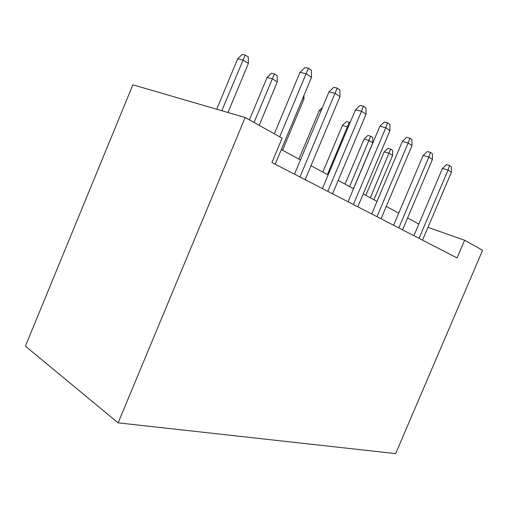 <?xml version="1.0" encoding="UTF-8"?>
<svg xmlns="http://www.w3.org/2000/svg" width="508" height="508" viewBox="0 0 508 508"><rect width="100%" height="100%" fill="white"/><g stroke="black" fill="none" stroke-linecap="round" stroke-linejoin="round"><path stroke-width="0.76" d="M464.63 240.233L457.073 257.95L271.92 162.541L282.105 138.17L245.18 117.526L132.88 84.811L25.4 346.164L118.129 422.846L395.668 453.606L482.6 250.279L464.63 240.233L427.971 227.362M245.18 117.526L118.129 422.846M418.833 224.066L407.6 217.983M398.704 213.163L386.264 206.426M377 201.409L363.207 193.935M353.549 188.703L338.207 180.397M328.124 174.936L311.01 165.665M300.463 159.95L281.324 149.587M279.737 136.843L306.114 73.698L299.999 72.371L305.035 67.545L308.445 68.263L306.114 73.698L311.512 77.368L275.203 164.23M299.999 72.371L274.339 133.826M308.445 68.263L311.436 70.326L311.512 77.368M237.649 58.852L242.31 54.394L245.218 55.004L248.247 56.966L248.349 63.481L242.868 59.988L237.649 58.852L216.745 109.239M245.218 55.004L221.812 110.719M248.349 63.481L227.978 112.516M299.949 176.987L335.02 93.32L328.968 91.916L333.788 87.3L337.16 88.062L335.02 93.32L339.954 96.666L305.143 179.661M328.968 91.916L294.507 174.181M337.16 88.062L339.89 89.948L339.954 96.666M327.806 191.338L361.474 111.271L355.498 109.804L360.115 105.385L363.442 106.185L361.474 111.271L365.995 114.344L332.569 193.796M355.498 109.804L322.402 188.557M363.442 106.185L365.95 107.912L365.995 114.344M353.397 204.527L385.769 127.762L379.876 126.244L384.308 122.009L387.585 122.834L385.769 127.762L389.934 130.588L357.784 206.788M379.876 126.244L348.043 201.771M387.585 122.834L389.896 124.422L389.934 130.588M376.987 216.681L408.159 142.964L402.361 141.408L406.616 137.338L409.848 138.182L408.159 142.964L412.007 145.574L381.038 218.77M402.361 141.408L371.697 213.957M409.848 138.182L411.975 139.649L412.007 145.574M267.062 77.521L271.526 73.247L274.422 73.901L277.216 75.705L277.298 81.947L272.263 78.734L267.062 77.521L249.422 119.894M274.422 73.901L254.038 122.479M277.298 81.947L259.201 125.362M303.936 95.498L303.974 98.958L282.531 150.241M303.974 98.958L302.8 98.209M320.942 111.074L319.214 110.63L298.907 159.112M319.214 110.63L322.409 107.575M348.196 127.171L342.443 125.381L322.834 172.066M342.443 125.381L346.424 121.571L349.25 122.307L327.419 174.555M349.25 122.307L350.031 122.815M398.805 227.927L428.866 157.016L423.158 155.435L427.253 151.517L430.435 152.375L428.866 157.016L432.429 159.429L402.558 229.864M423.158 155.435L393.586 225.234M430.435 152.375L432.41 153.74L432.429 159.429M364.046 139.09L367.887 135.414L370.675 136.169L372.739 137.503L372.777 142.85L369.062 140.475L364.046 139.09L345.084 184.118M370.675 136.169L349.631 186.582M372.777 142.85L353.466 188.659M419.043 238.354L448.069 170.047L442.449 168.446L446.405 164.668L449.529 165.544L448.069 170.047L451.377 172.295L422.535 240.151M442.449 168.446L413.893 235.706M449.529 165.544L451.364 166.808L451.377 172.295M384.175 151.873L387.89 148.317L390.646 149.092L392.57 150.336L392.601 155.492L389.134 153.276L384.175 151.873L365.824 195.351M390.646 149.092L370.332 197.796M392.601 155.492L373.913 199.733"/></g></svg>
